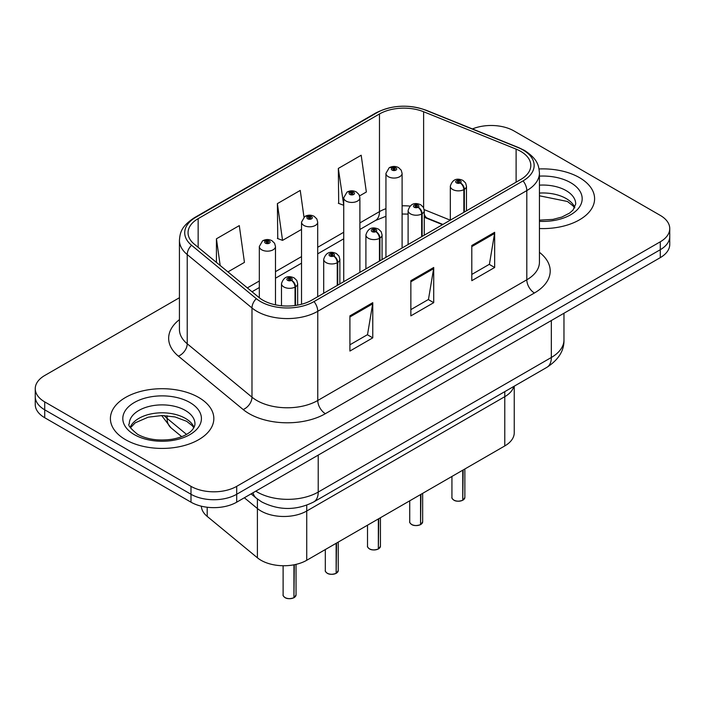 <?xml version="1.0" encoding="UTF-8"?>
<svg xmlns="http://www.w3.org/2000/svg" width="705" height="705" viewBox="0 0 705 705"><rect width="100%" height="100%" fill="white"/><g stroke="black" fill="none" stroke-linecap="round" stroke-linejoin="round"><path stroke-width="1.06" d="M504.78 391.645L504.78 396.677A32.324 18.665 180 0 0 513.848 386.411A32.324 18.665 180 0 1 504.78 396.677L306.728 511.019A32.324 18.665 180 0 1 257.395 508.525L244.344 497.765L257.395 508.525L257.395 557.787L207.191 516.395A32.324 18.665 180 0 1 201.357 506.199M514.245 386.181L514.245 432.738A32.324 18.665 180 0 1 504.78 445.939L306.728 560.281A32.324 18.665 180 0 1 257.395 557.787M504.78 445.939L504.78 396.677L306.728 511.019A32.324 18.665 180 0 1 257.395 508.525L257.395 499.034M442.52 224.657L425.009 217.572A43.093 24.878 0 0 0 424.269 217.281M579.448 177.625A51.712 29.857 0 0 0 539.052 168.962A51.712 29.857 0 0 1 579.448 177.625A51.712 29.857 0 0 1 594.597 198.731A51.712 29.857 0 0 0 579.448 177.625M198.687 397.453A51.712 29.857 0 0 0 142.322 390.984A51.712 29.857 0 0 0 110.403 418.567A51.712 29.857 0 0 0 125.552 439.682A51.712 29.857 0 0 0 181.908 446.15A51.712 29.857 0 0 0 213.835 418.567A51.712 29.857 0 0 0 198.687 397.453A51.712 29.857 0 0 0 142.322 390.984A51.712 29.857 0 0 0 110.403 418.567A51.712 29.857 0 0 0 125.552 439.682A51.712 29.857 0 0 0 181.908 446.15A51.712 29.857 0 0 0 213.835 418.567A51.712 29.857 0 0 0 198.687 397.453M520.713 151.363A34.474 19.907 180 0 1 530.812 165.437A34.474 19.907 180 0 1 520.713 179.511L311.663 300.207A34.474 19.907 180 0 1 259.043 297.545L194.289 244.15A34.474 19.907 180 0 1 188.05 232.738A34.474 19.907 180 0 1 198.149 218.656L379.475 113.972A34.474 19.907 180 0 1 423.626 111.742L516.113 149.134A34.474 19.907 180 0 1 520.713 151.363M523.075 149.998A37.823 21.837 0 0 0 518.025 147.548L425.547 110.165A37.823 21.837 0 0 0 377.105 112.606L195.787 217.299A37.823 21.837 0 0 0 191.549 245.261L256.303 298.656A37.823 21.837 0 0 0 314.033 301.573L523.075 180.877A37.823 21.837 0 0 0 523.075 149.998M179.431 297.73L44.715 375.509A32.324 18.665 0 0 0 35.25 388.702L35.25 404.538A32.324 18.665 0 0 0 44.715 417.73L190.993 502.18L190.993 494.267A32.324 18.665 0 0 0 236.704 494.267L660.285 249.711A32.324 18.665 0 0 0 669.75 236.519A32.324 18.665 0 0 1 660.285 249.711L236.704 494.267A32.324 18.665 0 0 1 190.993 494.267L44.715 409.817L190.993 494.267L190.993 486.344A32.324 18.665 0 0 0 236.704 486.344L660.285 241.797A32.324 18.665 0 0 0 669.75 228.596A32.324 18.665 0 0 0 660.285 215.404L514.007 130.954A32.324 18.665 0 0 0 472.429 128.936M35.25 396.624A32.324 18.665 0 0 0 44.715 409.817A32.324 18.665 0 0 1 35.25 396.624M349.909 315.866L349.909 351.055L372.769 337.854L372.769 302.665L349.909 315.866M349.909 344.807L367.517 334.646L372.672 303.837A8.619 4.979 -120 0 0 372.769 302.665M367.358 334.734L372.769 337.854M471.804 245.49L471.804 280.678L494.663 267.486L494.663 232.298L471.804 245.49M471.804 274.43L489.411 264.269L494.566 233.461A8.619 4.979 -120 0 0 494.663 232.298M489.252 264.357L494.663 267.486M410.856 280.678L410.856 315.866L433.716 302.674L433.716 267.486L410.856 280.678M410.856 309.618L428.464 299.458L433.619 268.649A8.619 4.979 -120 0 0 433.716 267.486M428.305 299.546L433.716 302.674M539.431 228.526A51.712 29.857 0 0 0 594.597 198.731A51.712 29.857 0 0 1 539.431 228.526M35.25 388.702A32.324 18.665 0 0 0 44.715 401.894L190.993 486.344M359.612 195.884L366.344 191.998L361.189 155.232L338.329 168.424L338.7 203.401M227.944 271.901L244.45 262.375L239.295 225.609L216.435 238.801L216.435 262.41M303.978 217.078L300.242 190.421L277.382 203.613L277.752 238.59M277.382 203.613L282.546 240.379L301.529 229.425M282.546 240.379L277.382 238.457M338.329 168.424L343.732 205.049M343.485 205.199L338.329 203.269M216.435 238.801L220.18 265.503M190.993 502.18A32.324 18.665 0 0 0 236.704 502.18L660.285 257.633A32.324 18.665 0 0 0 669.75 244.432L669.75 228.596M462.718 500.286C458.876 501.519 455.932 501.484 453.87 500.171C452.178 498.699 451.526 497.792 451.931 497.439A6.468 3.736 0 0 0 453.826 500.074A6.468 3.736 0 0 0 462.762 500.189L462.621 500.268A6.248 3.604 180 0 1 453.976 500.162M462.762 499.924L463.159 469.962M464.357 212.055L464.357 189.345A5.384 3.243 -122.2 0 0 460.383 182.851A2.697 1.551 0 0 0 460.303 180.7A2.697 1.551 0 0 0 456.488 180.7A2.697 1.551 0 0 0 456.488 182.895A2.697 1.551 0 0 0 460.215 182.947L459.122 182.26A1.075 0.626 180 0 1 457.633 182.243A1.075 0.626 180 0 1 457.316 181.802A1.075 0.626 180 0 1 457.986 181.22A1.075 0.626 180 0 1 459.158 181.361A1.075 0.626 180 0 1 459.475 181.802A1.075 0.626 180 0 1 459.193 182.216L460.383 182.851M460.215 182.947A5.384 2.97 62.1 0 1 463.855 189.636A8.081 4.662 180 0 1 452.68 189.495A8.081 4.662 180 0 1 450.319 186.199C452.381 179.563 456.611 177.642 462.991 180.436L465.6 182.992L466.472 186.199A8.081 4.662 180 0 1 464.357 189.345M463.855 212.337L463.855 189.636M462.762 500.189L462.762 470.191M402.097 247.993L402.097 173.395A8.081 4.662 180 0 1 397.109 177.704A8.081 4.662 180 0 1 388.305 176.699A8.081 4.662 180 0 1 385.943 173.395L389.16 167.79A5.384 3.243 57.8 0 1 392.033 167.949A2.697 1.551 0 0 0 392.112 170.099A2.697 1.551 0 0 0 395.928 170.099A2.697 1.551 0 0 0 395.928 167.896A2.697 1.551 0 0 0 392.2 167.852L393.293 168.539A1.075 0.626 180 0 1 394.782 168.557A1.075 0.626 180 0 1 395.1 168.997A1.075 0.626 180 0 1 394.43 169.57A1.075 0.626 180 0 1 393.258 169.438A1.075 0.626 180 0 1 392.941 168.997A1.075 0.626 180 0 1 393.223 168.583L392.033 167.949M393.293 169.456L393.293 168.539M392.2 167.852A5.384 2.97 -117.9 0 0 389.68 167.49A5.384 2.97 -117.9 0 0 389.442 167.64M393.223 169.42L393.223 168.583M420.515 524.652C416.673 525.886 413.72 525.851 411.667 524.538C409.966 523.075 409.323 522.158 409.728 521.806A6.468 3.736 0 0 0 411.623 524.441A6.468 3.736 0 0 0 420.559 524.555L420.409 524.635A6.248 3.604 180 0 1 411.773 524.529M420.559 524.291L420.955 494.328M422.145 236.422L422.145 213.721A5.384 3.243 -122.2 0 0 418.18 207.217A2.697 1.551 0 0 0 418.091 205.067A2.697 1.551 0 0 0 414.284 205.067A2.697 1.551 0 0 0 414.284 207.27A2.697 1.551 0 0 0 418.012 207.314L416.919 206.627A1.075 0.626 180 0 1 415.43 206.609A1.075 0.626 180 0 1 415.113 206.168A1.075 0.626 180 0 1 415.774 205.596A1.075 0.626 180 0 1 416.955 205.728A1.075 0.626 180 0 1 417.263 206.168A1.075 0.626 180 0 1 416.981 206.583L418.18 207.217M418.012 207.314A5.384 2.97 62.1 0 1 421.652 214.003A8.081 4.662 180 0 1 410.477 213.862A8.081 4.662 180 0 1 408.107 210.566C410.178 203.939 414.399 202.018 420.788 204.803L423.397 207.358L424.269 210.566A8.081 4.662 180 0 1 422.145 213.721M421.652 236.704L421.652 214.003M420.559 524.555L420.559 494.558M378.303 549.019C374.47 550.252 371.517 550.217 369.455 548.904C367.763 547.441 367.12 546.525 367.517 546.172A6.468 3.736 0 0 0 369.411 548.807A6.468 3.736 0 0 0 378.347 548.922L378.206 549.01A6.248 3.604 180 0 1 369.561 548.895M378.347 548.657L378.752 518.695M379.942 260.788L379.942 238.087A5.384 3.243 -122.2 0 0 375.968 231.584A2.697 1.551 0 0 0 375.888 229.433A2.697 1.551 0 0 0 372.081 229.433A2.697 1.551 0 0 0 372.081 231.637A2.697 1.551 0 0 0 375.8 231.681L374.707 230.993A1.075 0.626 180 0 1 373.218 230.976A1.075 0.626 180 0 1 372.91 230.535A1.075 0.626 180 0 1 373.571 229.962A1.075 0.626 180 0 1 374.743 230.094A1.075 0.626 180 0 1 375.06 230.535A1.075 0.626 180 0 1 374.778 230.958L375.968 231.584M375.8 231.681A5.384 2.97 62.1 0 1 379.44 238.369A8.081 4.662 180 0 1 368.274 238.228A8.081 4.662 180 0 1 365.904 234.932C367.966 228.305 372.196 226.384 378.585 229.169L381.193 231.725L382.066 234.932A8.081 4.662 180 0 1 379.942 238.087M379.44 261.07L379.44 238.369M378.347 548.922L378.347 518.933M336.1 573.385C332.258 574.628 329.314 574.584 327.252 573.28C325.56 571.808 324.908 570.891 325.313 570.539A6.468 3.736 0 0 0 327.208 573.174A6.468 3.736 0 0 0 336.144 573.288L336.003 573.376A6.248 3.604 180 0 1 327.358 573.262M336.144 573.024L336.541 543.062M337.739 285.155L337.739 262.454A5.384 3.243 -122.2 0 0 333.765 255.95A2.697 1.551 0 0 0 333.685 253.8A2.697 1.551 0 0 0 329.869 253.8A2.697 1.551 0 0 0 329.869 256.003A2.697 1.551 0 0 0 333.597 256.047L332.504 255.36A1.075 0.626 180 0 1 331.015 255.342A1.075 0.626 180 0 1 330.698 254.902A1.075 0.626 180 0 1 331.368 254.329A1.075 0.626 180 0 1 332.54 254.461A1.075 0.626 180 0 1 332.857 254.902A1.075 0.626 180 0 1 332.575 255.325L333.765 255.95M333.597 256.047A5.384 2.97 62.1 0 1 337.237 262.736A8.081 4.662 180 0 1 326.062 262.595A8.081 4.662 180 0 1 323.701 259.299C325.763 252.672 329.993 250.751 336.373 253.536L338.982 256.091L339.863 259.299A8.081 4.662 180 0 1 337.739 262.454M337.237 285.437L337.237 262.736M336.144 573.288L336.144 543.299M293.897 597.752C290.055 598.994 287.102 598.95 285.049 597.646C283.348 596.174 282.705 595.258 283.11 594.905A6.468 3.736 0 0 0 285.005 597.54A6.468 3.736 0 0 0 293.941 597.655L293.791 597.743A6.248 3.604 180 0 1 285.155 597.628M293.941 597.391L294.337 564.74M295.527 305.459L295.527 286.82A5.384 3.243 -122.2 0 0 291.562 280.317A2.697 1.551 0 0 0 291.473 278.167A2.697 1.551 0 0 0 287.666 278.167A2.697 1.551 0 0 0 287.666 280.37A2.697 1.551 0 0 0 291.394 280.414L290.301 279.726A1.075 0.626 180 0 1 288.812 279.709A1.075 0.626 180 0 1 288.495 279.268A1.075 0.626 180 0 1 289.156 278.695A1.075 0.626 180 0 1 290.337 278.827A1.075 0.626 180 0 1 290.654 279.268A1.075 0.626 180 0 1 290.363 279.691L291.562 280.317M291.394 280.414A5.384 2.97 62.1 0 1 295.034 287.102A8.081 4.662 180 0 1 283.859 286.961A8.081 4.662 180 0 1 281.489 283.666C283.56 277.039 287.781 275.117 294.17 277.902L296.779 280.458L297.651 283.666A8.081 4.662 180 0 1 295.527 286.82M295.034 305.529L295.034 287.102M293.941 597.655L293.941 564.82M359.894 272.359L359.894 197.761A8.081 4.662 180 0 1 354.906 202.079A8.081 4.662 180 0 1 346.102 201.066A8.081 4.662 180 0 1 343.732 197.761L346.957 192.157A5.384 3.243 57.8 0 1 349.83 192.315A2.697 1.551 0 0 0 349.909 194.465A2.697 1.551 0 0 0 353.716 194.465A2.697 1.551 0 0 0 353.716 192.271A2.697 1.551 0 0 0 349.997 192.218L351.09 192.906A1.075 0.626 180 0 1 352.579 192.923A1.075 0.626 180 0 1 352.888 193.364A1.075 0.626 180 0 1 352.227 193.946A1.075 0.626 180 0 1 351.055 193.804A1.075 0.626 180 0 1 350.738 193.364A1.075 0.626 180 0 1 351.019 192.95L349.83 192.315M351.09 193.822L351.09 192.906M349.997 192.218A5.384 2.97 -117.9 0 0 347.477 191.857A5.384 2.97 -117.9 0 0 347.239 192.007M351.019 193.787L351.019 192.95M317.691 296.726L317.691 222.137A8.081 4.662 180 0 1 312.703 226.446A8.081 4.662 180 0 1 303.89 225.433A8.081 4.662 180 0 1 301.529 222.137L304.754 216.523A5.384 3.243 57.8 0 1 307.627 216.682A2.697 1.551 0 0 0 307.706 218.832A2.697 1.551 0 0 0 311.513 218.832A2.697 1.551 0 0 0 311.513 216.638A2.697 1.551 0 0 0 307.785 216.585L308.878 217.272A1.075 0.626 180 0 1 310.367 217.299A1.075 0.626 180 0 1 310.685 217.73A1.075 0.626 180 0 1 310.024 218.312A1.075 0.626 180 0 1 308.843 218.171L308.816 217.316L307.627 216.682M308.878 218.189L308.878 217.272M307.785 216.585A5.384 2.97 -117.9 0 0 305.274 216.224A5.384 2.97 -117.9 0 0 305.036 216.373M308.843 218.171A1.075 0.626 180 0 1 308.534 217.73A1.075 0.626 180 0 1 308.816 217.316M275.479 304.833L275.479 246.503A8.081 4.662 180 0 1 270.491 250.813A8.081 4.662 180 0 1 261.687 249.799A8.081 4.662 180 0 1 259.325 246.503L262.542 240.89A5.384 3.243 57.8 0 1 265.415 241.048A2.697 1.551 0 0 0 265.494 243.199A2.697 1.551 0 0 0 269.31 243.199A2.697 1.551 0 0 0 269.31 241.004A2.697 1.551 0 0 0 265.582 240.951L266.675 241.639A1.075 0.626 180 0 1 268.164 241.665A1.075 0.626 180 0 1 268.482 242.106A1.075 0.626 180 0 1 267.812 242.679A1.075 0.626 180 0 1 266.64 242.538L266.605 241.683L265.415 241.048M266.675 242.564L266.675 241.639M265.582 240.951A5.384 2.97 -117.9 0 0 263.062 240.59A5.384 2.97 -117.9 0 0 262.824 240.749M266.64 242.538A1.075 0.626 180 0 1 266.323 242.106A1.075 0.626 180 0 1 266.605 241.683M207.191 507.248L207.191 516.395M306.728 505.203L306.728 560.281M539.431 252.337A53.871 31.099 180 0 1 534.425 292.989L325.375 413.685A10.778 6.222 60 0 1 317.761 400.493L526.811 279.797A43.093 24.878 0 0 0 539.431 262.207L539.431 172.998A43.093 24.878 180 0 1 526.811 190.597A10.778 6.222 -120 0 0 523.075 180.877M325.375 413.685A53.871 31.099 180 0 1 249.191 413.685A53.871 31.099 180 0 1 243.155 409.535L178.4 356.14A53.871 31.099 180 0 1 179.431 319.638M256.814 400.493A43.093 24.878 0 0 0 317.761 400.493L317.761 311.293A43.093 24.878 180 0 1 251.985 307.97L187.222 254.567A43.093 24.878 180 0 1 179.431 240.299L179.431 329.499A43.093 24.878 0 0 0 187.222 343.776L251.985 397.171A43.093 24.878 0 0 0 256.814 400.493M539.431 172.998C538.743 165.56 537.977 159.365 524.582 150.473L518.915 147.724A10.778 5.05 112 0 0 518.025 147.548M518.915 147.724L426.428 110.341C408.583 104.023 391.636 104.939 375.606 113.091A10.778 6.222 60 0 1 377.105 112.606M195.787 217.299A10.778 6.222 -120 0 0 194.289 217.774C180.859 226.684 180.119 232.87 179.431 240.299M191.549 245.261A10.778 7.209 129.5 0 0 187.222 254.567L187.222 343.776A10.778 7.209 -50.5 0 1 178.4 356.14M426.428 110.341A10.778 5.05 112 0 0 425.547 110.165M256.303 298.656A10.778 7.209 129.5 0 0 251.985 307.97L251.985 397.171A10.778 7.209 -50.5 0 1 243.155 409.535M314.033 301.573A10.778 6.222 60 0 1 317.761 311.293L526.811 190.597L526.811 279.797A10.778 6.222 60 0 0 534.425 292.989M236.704 486.344L236.704 502.18M660.285 241.797L660.285 257.633M44.715 401.894L44.715 417.73M198.149 218.656L198.149 247.34M516.113 149.134L516.113 182.172M423.626 111.742L423.626 207.781M450.292 220.172L424.199 209.623M409.931 206.098A34.474 19.907 0 0 0 402.097 205.816M385.943 208.689A34.474 19.907 0 0 0 379.475 211.623L359.894 222.921M379.475 113.972L379.475 211.623A19.396 11.201 60 0 1 375.457 220.498L359.894 229.477M343.732 232.253L317.691 247.288M301.529 256.62L275.479 271.654M259.325 280.987L247.349 287.904M442.907 224.437L427.477 218.197A19.396 9.086 -68 0 1 424.269 214.17M410.856 281.788L433.619 268.649M471.804 246.609L494.566 233.461M349.909 316.977L372.672 303.837M255.783 491.165A43.093 24.878 0 0 0 257.272 492.064A43.093 24.878 0 0 0 318.219 492.064L551.336 357.479A43.093 24.878 0 0 0 563.965 339.88C564.282 350.579 558.58 359.726 546.877 367.34L313.751 501.934A21.547 12.443 60 0 0 318.219 492.064L318.219 455.122M551.336 320.528L551.336 357.479A21.547 12.443 60 0 1 546.877 367.34M252.963 492.795A21.547 14.408 129.5 0 0 256.382 498.232L251.095 493.87M164.15 415.571A43.093 24.878 0 0 0 167.103 418.382L167.103 415.738M181.696 436.651L171.042 427.864A21.547 14.408 129.5 0 1 167.103 418.382L186.517 434.386M463.159 499.96A6.468 3.736 0 0 0 464.859 497.439L464.859 468.984M574.813 207.508A32.835 18.956 0 0 0 566.106 198.519A32.835 18.956 0 0 0 539.431 193.073M539.431 220.145L552.914 219.405L561.841 217.061L569.631 213.06L573.033 210.064L575.721 204.009A32.835 18.956 0 0 0 566.106 190.606A32.835 18.956 0 0 0 539.431 185.159M539.431 221.335A39.304 22.692 0 0 0 578.497 208.327A39.304 22.692 0 0 0 570.68 182.692A39.304 22.692 0 0 0 539.431 176.127M420.955 524.326A6.468 3.736 0 0 0 422.656 521.806L422.656 493.35M378.752 548.693A6.468 3.736 0 0 0 380.444 546.172L380.444 517.717M336.541 573.059A6.468 3.736 0 0 0 338.241 570.539L338.241 542.083M294.337 597.426A6.468 3.736 0 0 0 296.038 594.905L296.038 564.37M194.051 427.345A32.835 18.956 0 0 0 185.336 418.356A32.835 18.956 0 0 0 153.196 413.518A32.835 18.956 0 0 0 130.187 427.336M185.336 410.442A32.835 18.956 0 0 0 149.548 406.327A32.835 18.956 0 0 0 129.279 423.846C127.552 424.859 130.319 428.34 137.554 434.298C147.028 439.471 158.563 441.118 172.143 439.241C179.22 437.937 184.789 435.822 188.861 432.896C190.844 431.786 194.906 427.776 194.959 423.846A32.835 18.956 0 0 0 185.336 410.442M134.32 434.615A39.304 22.692 0 0 0 189.909 434.615A39.304 22.692 0 0 0 189.909 402.52A39.304 22.692 0 0 0 134.32 402.52A39.304 22.692 0 0 0 134.32 434.615M375.606 113.091L194.289 217.774M427.477 218.197L424.269 217.034M408.107 214.108L402.097 214.012M385.943 216.285L375.457 220.498M343.732 238.81L317.691 253.853M301.529 263.176L275.479 278.219M259.325 287.543L252.029 291.755M313.751 501.934C296.417 510.64 279.074 510.64 261.731 501.934L256.382 498.232M563.965 339.88L563.965 313.24M171.042 427.864L161.656 415.536M451.931 497.439L451.931 476.448M450.319 220.154L450.319 186.199M466.472 210.821L466.472 186.199M464.859 497.439L463.114 500.057M402.097 173.395L401.224 170.187L398.616 167.631C395.655 166.098 392.676 166.054 389.68 167.49M385.943 257.325L385.943 173.395M574.566 207.975L573.033 205.878L567.446 201.48L539.431 195.796M409.728 521.806L409.728 500.814M408.107 244.52L408.107 210.566M424.269 235.197L424.269 210.566M422.656 521.806L420.911 524.423M367.517 546.172L367.517 525.181M365.904 268.887L365.904 234.932M382.066 259.563L382.066 234.932M380.444 546.172L378.708 548.79M325.313 570.539L325.313 549.548M323.701 293.262L323.701 259.299M339.863 283.93L339.863 259.299M338.241 570.539L336.496 573.156M283.11 594.905L283.11 565.745M281.489 305.75L281.489 283.666M297.651 305.115L297.651 283.666M296.038 594.905L294.293 597.523M359.894 197.761L359.021 194.554L356.413 191.998C353.452 190.465 350.473 190.421 347.477 191.857M343.732 281.692L343.732 197.761M317.691 222.137L316.818 218.92L314.21 216.364C311.24 214.84 308.261 214.787 305.274 216.224M301.529 304.26L301.529 222.137M275.479 246.503L274.606 243.295L271.998 240.731C269.037 239.207 266.058 239.154 263.062 240.59M259.325 297.774L259.325 246.503M193.796 427.803L192.262 425.714L186.675 421.317L175.122 416.963L162.088 415.536L148.191 417.184L135.228 422.815L130.434 427.803"/></g></svg>
